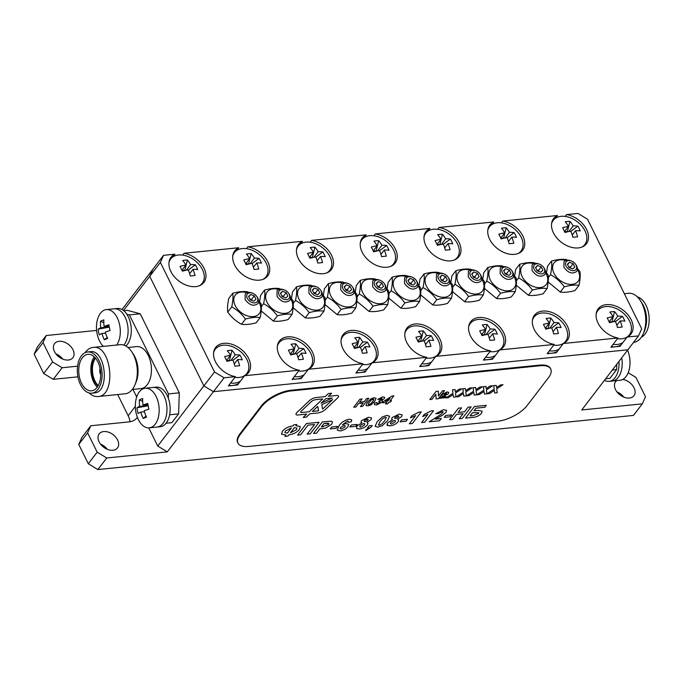 <?xml version="1.0" encoding="UTF-8"?>
<svg xmlns="http://www.w3.org/2000/svg" width="683" height="683" viewBox="0 0 683 683"><rect width="100%" height="100%" fill="white"/><g stroke="black" fill="none" stroke-linecap="round" stroke-linejoin="round"><path stroke-width="1.02" d="M373.908 235.763L375.317 233.928A20.703 14.087 37.5 0 1 393.621 245.948A20.703 14.087 37.5 0 1 395.158 263.092A20.703 14.087 37.5 0 1 370.16 261.683A20.703 14.087 37.5 0 1 362.297 237.906A20.703 14.087 37.5 0 1 366.216 234.85L364.039 237.684M483.402 360.129L490.496 350.866A20.703 14.087 37.5 0 1 472.192 338.845A20.703 14.087 37.5 0 1 470.655 321.702A20.703 14.087 37.5 0 1 495.662 323.11A20.703 14.087 37.5 0 1 503.516 346.887A20.703 14.087 37.5 0 1 499.606 349.944L492.511 359.207L483.402 360.129M437.666 229.317L439.075 227.482A20.703 14.087 37.5 0 1 457.379 239.502A20.703 14.087 37.5 0 1 458.916 256.646A20.703 14.087 37.5 0 1 433.918 255.237A20.703 14.087 37.5 0 1 426.055 231.46A20.703 14.087 37.5 0 1 429.974 228.404L427.797 231.238M547.16 353.683L554.255 344.42A20.703 14.087 37.5 0 1 535.959 332.399A20.703 14.087 37.5 0 1 534.413 315.256A20.703 14.087 37.5 0 1 559.42 316.664A20.703 14.087 37.5 0 1 567.274 340.441A20.703 14.087 37.5 0 1 563.364 343.498L556.269 352.761L547.16 353.683M501.424 222.871L502.842 221.036A20.703 14.087 37.5 0 1 521.138 233.057A20.703 14.087 37.5 0 1 522.674 250.2A20.703 14.087 37.5 0 1 497.676 248.791A20.703 14.087 37.5 0 1 489.822 225.023A20.703 14.087 37.5 0 1 493.732 221.958L491.555 224.792M565.191 216.434L566.6 214.59A20.703 14.087 37.5 0 1 584.896 226.611A20.703 14.087 37.5 0 1 586.441 243.754A20.703 14.087 37.5 0 1 561.435 242.345A20.703 14.087 37.5 0 1 553.58 218.577A20.703 14.087 37.5 0 1 557.49 215.512L555.313 218.347M610.918 347.237L618.013 337.974A20.703 14.087 37.5 0 1 599.717 325.953A20.703 14.087 37.5 0 1 598.18 308.81A20.703 14.087 37.5 0 1 623.178 310.219A20.703 14.087 37.5 0 1 631.032 333.996A20.703 14.087 37.5 0 1 627.122 337.052L620.027 346.315L610.918 347.237M419.644 366.575L426.738 357.311A20.703 14.087 37.5 0 1 408.434 345.291A20.703 14.087 37.5 0 1 406.897 328.147A20.703 14.087 37.5 0 1 431.895 329.556A20.703 14.087 37.5 0 1 439.758 353.333A20.703 14.087 37.5 0 1 435.848 356.389L428.745 365.653L419.644 366.575M310.15 242.209L311.559 240.373A20.703 14.087 37.5 0 1 329.863 252.394A20.703 14.087 37.5 0 1 331.4 269.537A20.703 14.087 37.5 0 1 306.394 268.129A20.703 14.087 37.5 0 1 298.539 244.352A20.703 14.087 37.5 0 1 302.449 241.295L300.281 244.13M355.886 373.012L362.98 363.757A20.703 14.087 37.5 0 1 344.676 351.736A20.703 14.087 37.5 0 1 343.139 334.593A20.703 14.087 37.5 0 1 368.137 336.002A20.703 14.087 37.5 0 1 376 359.779A20.703 14.087 37.5 0 1 372.081 362.835L364.987 372.098L355.886 373.012M292.119 379.458L299.222 370.203A20.703 14.087 37.5 0 1 280.918 358.182A20.703 14.087 37.5 0 1 279.381 341.039A20.703 14.087 37.5 0 1 304.379 342.448A20.703 14.087 37.5 0 1 312.242 366.225A20.703 14.087 37.5 0 1 308.323 369.281L301.229 378.544L292.119 379.458M182.634 255.101L184.043 253.265A20.703 14.087 37.5 0 1 202.339 265.286A20.703 14.087 37.5 0 1 203.884 282.429A20.703 14.087 37.5 0 1 178.878 281.02A20.703 14.087 37.5 0 1 171.023 257.243A20.703 14.087 37.5 0 1 174.933 254.187L172.756 257.021M246.392 248.655L247.801 246.819A20.703 14.087 37.5 0 1 266.105 258.84A20.703 14.087 37.5 0 1 267.642 275.983A20.703 14.087 37.5 0 1 242.636 274.575A20.703 14.087 37.5 0 1 234.781 250.798A20.703 14.087 37.5 0 1 238.691 247.741L236.523 250.576M228.361 385.904L235.456 376.649A20.703 14.087 37.5 0 1 217.16 364.628A20.703 14.087 37.5 0 1 215.623 347.485A20.703 14.087 37.5 0 1 240.621 348.893A20.703 14.087 37.5 0 1 248.475 372.67A20.703 14.087 37.5 0 1 244.565 375.727L237.471 384.99L228.361 385.904M366.216 234.85L311.559 240.373M302.449 241.295L247.801 246.819M238.691 247.741L184.043 253.265M174.933 254.187L163.544 255.331L160.36 262.426L214.513 371.996L224.075 377.801L235.456 376.649M244.565 375.727L299.222 370.203M308.323 369.281L362.98 363.757M372.081 362.835L426.738 357.311M435.848 356.389L490.496 350.866M499.606 349.944L554.255 344.42M563.364 343.498L618.013 337.974M627.122 337.052L638.511 335.908L641.696 328.813L587.542 219.243L577.98 213.438L566.6 214.59M557.49 215.512L502.842 221.036M493.732 221.958L439.075 227.482M429.974 228.404L375.317 233.928M638.511 335.908L627.865 349.79L213.429 391.683L627.865 349.79L581.745 409.971L642.319 403.849L645.503 396.755L635.95 377.417L628.198 372.722M163.544 255.331L152.907 269.222L149.714 276.316L203.867 385.886L213.429 391.683L167.309 451.864L157.747 446.059L148.757 427.874M160.36 262.426L123.495 310.526M214.513 371.996L203.867 385.886L149.714 276.316L152.907 269.222L122.009 309.527M224.075 377.801L213.429 391.683L203.867 385.886L157.747 446.059M149.261 427.84L160.24 426.73A19.901 11.807 -95.8 0 0 169.495 415.443A19.901 11.807 -95.8 0 0 167.113 395.355A19.901 11.807 -95.8 0 0 156.236 387.124L153.052 387.44A19.901 11.807 84.2 0 1 166.806 406.061A19.901 11.807 84.2 0 1 157.056 427.046A19.901 11.807 -95.8 0 0 166.311 415.768A19.901 11.807 -95.8 0 0 163.92 395.67A19.901 11.807 -95.8 0 0 153.052 387.44L145.257 388.234A19.901 11.807 84.2 0 1 159.011 406.846A19.901 11.807 84.2 0 1 149.261 427.84A19.901 11.807 84.2 0 1 137.223 416.852A31.845 31.845 0 0 1 135.661 401.408A19.901 11.807 84.2 0 1 143.285 388.721A19.901 11.807 84.2 0 1 145.257 388.234M125.86 346.016A19.901 11.807 -95.8 0 0 128.25 316.716A19.901 11.807 -95.8 0 0 117.374 308.485L114.189 308.81A19.901 11.807 84.2 0 1 127.012 322.299A19.901 11.807 84.2 0 1 123.836 345.12A19.901 11.807 -95.8 0 0 125.057 317.04A19.901 11.807 -95.8 0 0 114.189 308.81L106.394 309.595A19.901 11.807 84.2 0 1 119.021 322.385A19.901 11.807 84.2 0 1 116.708 345.035M248.501 292.384L247.459 291.786C243.396 291.197 238.495 291.692 232.732 293.272L228.737 298.488C227.576 304.114 227.243 308.656 227.746 312.131C231.477 317.254 236.053 321.3 241.475 324.271C245.573 324.86 250.482 324.365 256.202 322.786L260.197 317.569C261.367 311.952 261.691 307.401 261.188 303.935L258.618 300.725M232.732 293.272C233.236 296.721 232.903 301.263 231.742 306.906C237.138 309.86 241.722 313.907 245.479 319.055C251.233 317.475 256.142 316.98 260.197 317.569M258.609 301.647A15.128 10.296 -142.5 0 1 254.076 316.477A15.128 10.296 -142.5 0 1 235.191 305.549A15.128 10.296 -142.5 0 1 246.956 292.717M241.475 324.271L245.479 319.055M227.746 312.131L231.742 306.906M261.239 310.97L273.354 321.053C277.452 321.642 282.361 321.147 288.081 319.567L292.076 314.342C293.246 308.725 293.57 304.183 293.075 300.708L290.497 297.506M280.38 289.165L279.338 288.559C275.283 287.97 270.374 288.465 264.611 290.053C265.115 293.502 264.791 298.044 263.621 303.687C269.025 306.641 273.601 310.688 277.358 315.836C283.112 314.248 288.021 313.753 292.076 314.342M290.488 298.42A15.128 10.296 -142.5 0 1 285.955 313.258A15.128 10.296 -142.5 0 1 267.07 302.33A15.128 10.296 -142.5 0 1 278.835 289.49M264.611 290.053L260.616 295.269L259.574 301.86M273.354 321.053L277.358 315.836M261.41 306.582L263.621 303.687M293.118 307.751L305.233 317.826C309.331 318.415 314.24 317.919 319.96 316.34L323.964 311.124C325.125 305.506 325.45 300.955 324.954 297.489L322.376 294.279M312.259 285.938L311.217 285.34C307.162 284.751 302.253 285.246 296.49 286.826C296.994 290.275 296.67 294.817 295.5 300.46C300.904 303.414 305.48 307.461 309.237 312.609C314.991 311.03 319.9 310.534 323.964 311.124M322.367 295.201A15.128 10.296 -142.5 0 1 317.834 310.031A15.128 10.296 -142.5 0 1 298.949 299.103A15.128 10.296 -142.5 0 1 310.722 286.271M296.49 286.826L292.495 292.051L291.453 298.642M305.233 317.826L309.237 312.609M293.289 303.354L295.5 300.46M324.997 304.533L337.12 314.607C341.21 315.196 346.119 314.701 351.839 313.121L355.843 307.896C357.004 302.279 357.329 297.737 356.833 294.262L354.255 291.06M344.138 282.719L343.097 282.122C339.041 281.524 334.132 282.019 328.369 283.607C328.873 287.056 328.549 291.598 327.379 297.242C332.783 300.196 337.359 304.242 341.116 309.39C346.87 307.802 351.779 307.307 355.843 307.896M354.246 291.974A15.128 10.296 -142.5 0 1 349.713 306.812A15.128 10.296 -142.5 0 1 330.828 295.884A15.128 10.296 -142.5 0 1 342.601 283.044M328.369 283.607L324.374 288.824L323.332 295.415M337.12 314.607L341.116 309.39M325.168 300.136L327.379 297.242M356.876 301.305L368.999 311.38C373.089 311.969 377.998 311.474 383.718 309.894L387.722 304.678C388.883 299.06 389.216 294.51 388.712 291.043L386.134 287.842M376.017 279.501L374.976 278.895C370.92 278.305 366.011 278.801 360.257 280.38C360.752 283.829 360.428 288.38 359.258 294.023C364.662 296.968 369.238 301.024 372.995 306.163C378.749 304.584 383.658 304.089 387.722 304.678M386.126 288.755A15.128 10.296 -142.5 0 1 381.592 303.585A15.128 10.296 -142.5 0 1 362.707 292.657A15.128 10.296 -142.5 0 1 374.48 279.825M360.257 280.38L356.253 285.605L355.211 292.196M368.999 311.38L372.995 306.163M357.047 296.909L359.258 294.023M388.755 298.087L400.878 308.161C404.968 308.75 409.877 308.255 415.597 306.676L419.601 301.451C420.762 295.833 421.095 291.291 420.591 287.816L418.013 284.615M407.896 276.274L406.855 275.676C402.799 275.078 397.89 275.573 392.136 277.161C392.64 280.611 392.307 285.152 391.146 290.796C396.541 293.75 401.117 297.797 404.874 302.945C410.628 301.357 415.537 300.861 419.601 301.451M418.005 285.528A15.128 10.296 -142.5 0 1 413.471 300.366A15.128 10.296 -142.5 0 1 394.586 289.438A15.128 10.296 -142.5 0 1 406.359 276.606M392.136 277.161L388.132 282.378L387.09 288.969M400.878 308.161L404.874 302.945M388.926 293.69L391.146 290.796M420.634 294.86L432.757 304.942C436.847 305.523 441.756 305.028 447.476 303.448L451.48 298.232C452.641 292.614 452.974 288.064 452.47 284.598L449.892 281.396M439.784 273.055L438.734 272.449C434.678 271.86 429.769 272.355 424.015 273.934C424.519 277.383 424.186 281.934 423.025 287.577C428.42 290.523 432.996 294.578 436.753 299.717C442.516 298.138 447.416 297.643 451.48 298.232M449.884 282.31A15.128 10.296 -142.5 0 1 445.35 297.139A15.128 10.296 -142.5 0 1 426.474 286.22A15.128 10.296 -142.5 0 1 438.238 273.379M424.015 273.934L420.011 279.159L418.978 285.75M432.757 304.942L436.753 299.717M420.805 290.463L423.025 287.577M484.401 288.414L496.515 298.497C500.605 299.077 505.514 298.582 511.243 297.003L515.238 291.786C516.399 286.168 516.732 281.618 516.228 278.152L513.65 274.95M503.542 266.609L502.5 266.003C498.436 265.414 493.527 265.909 487.773 267.497C488.277 270.938 487.944 275.488 486.783 281.131C492.178 284.077 496.754 288.132 500.511 293.272C506.274 291.692 511.183 291.197 515.238 291.786M513.642 275.864A15.128 10.296 -142.5 0 1 509.108 290.693A15.128 10.296 -142.5 0 1 490.232 279.774A15.128 10.296 -142.5 0 1 501.996 266.933M487.773 267.497L483.769 272.713L482.736 279.304M496.515 298.497L500.511 293.272M484.563 284.017L486.783 281.131M516.28 285.195L528.394 295.269C532.484 295.859 537.393 295.363 543.122 293.784L547.117 288.567C548.278 282.941 548.611 278.399 548.107 274.925L545.529 271.723M535.421 263.382L534.379 262.784C530.315 262.187 525.406 262.69 519.652 264.27C520.156 267.719 519.823 272.261 518.662 277.904C524.057 280.858 528.633 284.905 532.39 290.053C538.153 288.465 543.062 287.97 547.117 288.567M545.529 272.637A15.128 10.296 -142.5 0 1 540.996 287.475A15.128 10.296 -142.5 0 1 522.111 276.547A15.128 10.296 -142.5 0 1 533.875 263.715M519.652 264.27L515.648 269.486L514.615 276.086M528.394 295.269L532.39 290.053M516.442 280.798L518.662 277.904M548.159 281.968L560.273 292.051C564.371 292.64 569.272 292.136 575.001 290.557L578.996 285.34C580.157 279.723 580.49 275.181 579.987 271.706L577.417 268.504M567.3 260.163L566.258 259.557C562.194 258.968 557.285 259.463 551.531 261.051C552.035 264.492 551.702 269.042 550.541 274.686C555.936 277.631 560.512 281.686 564.278 286.826C570.032 285.246 574.941 284.751 578.996 285.34M577.408 269.418A15.128 10.296 -142.5 0 1 572.875 284.248A15.128 10.296 -142.5 0 1 553.99 273.328A15.128 10.296 -142.5 0 1 565.755 260.488M551.531 261.051L547.535 266.268L546.494 272.859M560.273 292.051L564.278 286.826M548.321 277.571L550.541 274.686M452.522 291.641L464.636 301.715C468.726 302.304 473.635 301.809 479.364 300.23L483.359 295.013C484.52 289.387 484.853 284.845 484.349 281.37L481.771 278.169M471.663 269.828L470.613 269.23C466.557 268.632 461.648 269.136 455.894 270.716C456.398 274.165 456.065 278.707 454.904 284.35C460.299 287.304 464.875 291.351 468.632 296.499C474.395 294.911 479.304 294.416 483.359 295.013M481.763 279.082A15.128 10.296 -142.5 0 1 477.229 293.921A15.128 10.296 -142.5 0 1 458.353 282.993A15.128 10.296 -142.5 0 1 470.117 270.161M455.894 270.716L451.89 275.932L450.857 282.531M464.636 301.715L468.632 296.499M452.684 287.244L454.904 284.35M230.564 383.035A19.901 13.549 37.5 0 0 240.433 381.123A19.901 13.549 -142.5 0 1 230.564 383.035M228.788 385.349A19.901 13.549 37.5 0 0 238.657 383.436M613.121 344.369A19.901 13.549 37.5 0 0 622.99 342.448A19.901 13.549 -142.5 0 1 613.121 344.369M611.345 346.682A19.901 13.549 37.5 0 0 621.214 344.761M485.596 357.26A19.901 13.549 37.5 0 0 495.474 355.339A19.901 13.549 -142.5 0 1 485.596 357.26M483.829 359.574A19.901 13.549 37.5 0 0 493.698 357.653M549.363 350.814A19.901 13.549 37.5 0 0 559.232 348.893A19.901 13.549 -142.5 0 1 549.363 350.814M547.587 353.128A19.901 13.549 37.5 0 0 557.456 351.207M358.08 370.143A19.901 13.549 37.5 0 0 367.949 368.231A19.901 13.549 -142.5 0 1 358.08 370.143M356.304 372.466A19.901 13.549 37.5 0 0 366.182 370.545M421.838 363.706A19.901 13.549 37.5 0 0 431.707 361.785A19.901 13.549 -142.5 0 1 421.838 363.706M420.071 366.02A19.901 13.549 37.5 0 0 429.94 364.099M294.322 376.589A19.901 13.549 37.5 0 0 304.191 374.677A19.901 13.549 -142.5 0 1 294.322 376.589M292.546 378.911A19.901 13.549 37.5 0 0 302.415 376.99M621.743 357.781A19.901 11.807 84.2 0 1 612.301 381.029A19.901 11.807 -95.8 0 0 614.273 380.542A19.901 11.807 -95.8 0 0 621.743 357.781M618.952 361.427A19.901 11.807 84.2 0 1 609.108 381.353A19.901 11.807 84.2 0 1 604.481 380.311M296.072 414.453A3.978 1.708 153.7 0 0 297.865 414.999L306.71 414.111L303.175 417.45L306.36 417.134L309.903 413.787L317.732 412.993A6.967 2.988 153.7 0 0 325.552 409.33L337.539 397.993A3.978 1.708 153.7 0 0 338.034 397.446A3.978 1.708 153.7 0 0 338.409 396.012A3.978 1.708 153.7 0 0 336.617 395.457L328.403 396.285L331.639 393.229L328.446 393.545L325.21 396.61L316.118 397.532A5.968 2.561 153.7 0 0 309.416 400.673L296.943 412.472A3.978 1.708 153.7 0 0 296.072 414.453A3.978 1.708 153.7 0 0 297.865 415.008L306.71 414.111L303.175 417.458L306.36 417.134L309.903 413.787L317.732 412.993A6.967 2.988 153.7 0 0 325.552 409.33L337.539 397.993A3.978 1.708 153.7 0 0 338.034 397.446A3.978 1.708 153.7 0 0 338.409 396.012M548.458 377.716A23.888 10.262 153.7 0 0 550.746 369.068A23.888 10.262 153.7 0 0 539.971 365.755L291.317 390.898A23.888 10.262 153.7 0 0 261.538 406.718L240.254 434.49A23.888 10.262 153.7 0 0 237.974 443.139A23.888 10.262 153.7 0 0 248.74 446.443L497.403 421.309A23.888 10.262 153.7 0 0 527.174 405.489L548.458 377.716M384.64 397.335L384.375 398.607L381.464 400.469L382.412 400.921L382.045 402.159L376.418 405.062L374.352 404.481L374.651 403.021L376.948 402.611L377.503 403.704L379.979 402.27L379.611 401.194L378.672 401.391L382.121 398.957L381.72 398.198L379.697 399.367L377.733 399.35L382.736 396.857L384.674 397.395L384.375 398.607L381.464 400.469L382.412 400.921L382.045 402.159L376.418 405.062L374.352 404.481L374.651 403.021M377.503 403.704L376.734 403.465L377.503 403.704L376.948 402.611M379.979 402.27L379.611 401.194L380.269 401.408L378.672 401.391M382.121 398.957L381.72 398.198L382.121 398.957L381.72 398.198L379.697 399.367L377.733 399.35M368.803 398.257L362.588 406.359L360.445 406.581L363.151 403.047L358.575 403.508L355.869 407.042L353.726 407.256L359.932 399.162L362.075 398.94L359.608 402.159L364.184 401.698L366.651 398.479L368.803 398.266L362.588 406.359L360.445 406.581L363.151 403.047L358.575 403.508L355.869 407.042L353.726 407.256M429.795 399.572L436.002 391.47L438.29 391.239L438.503 395.952L442.439 390.821L444.582 390.599L438.375 398.701L436.087 398.932L435.874 394.211L431.938 399.35L429.795 399.572L431.938 399.35L435.874 394.211L436.087 398.932L438.375 398.701L444.582 390.599M439.613 398.291L440.492 397.147L445.931 396.601L445.051 397.737L439.613 398.291L445.051 397.737L445.931 396.592M482.42 386.774L476.102 390.932L476.64 394.834L474.13 395.09L473.771 392.46L468.99 395.611L466.48 395.858L473.601 391.18L473.123 387.713L475.633 387.466L475.931 389.651L479.91 387.03L482.42 386.774L476.102 390.932L476.64 394.834L474.13 395.09L473.771 392.46L468.99 395.611L466.48 395.858M503.021 384.691L496.703 388.849L497.241 392.751L494.731 393.007L494.372 390.377L489.591 393.528L487.081 393.775L494.193 389.105L493.724 385.63L496.234 385.383L496.532 387.568L500.511 384.947L503.021 384.691L496.703 388.849L497.241 392.751L494.731 393.007L494.372 390.377L489.591 393.528L487.081 393.775M471.15 406.88L462.28 418.448L459.215 418.764L463.083 413.719L456.543 414.376L452.675 419.422L449.61 419.729L458.481 408.161L461.546 407.853L458.02 412.447L464.56 411.789L468.086 407.188L471.15 406.88L462.28 418.448L459.215 418.764L463.083 413.719L456.543 414.376L452.675 419.422L449.61 419.729M443.574 409.663L446.597 410.406L446.05 412.319L442.285 415.375L435.378 419.114L441.303 418.517L439.596 420.745L429.172 421.795L441.124 414.325L443.13 411.875L442.029 411.601L438.674 413.582L435.78 413.676L443.574 409.663L446.597 410.406L446.05 412.319L442.285 415.384L435.378 419.114L441.303 418.517L439.596 420.745L429.172 421.795M421.283 411.917L412.421 423.494L409.356 423.801L415.665 415.563L410.355 417.817L412.062 415.588L418.824 412.165L421.283 411.917L412.421 423.494L409.348 423.801L415.665 415.563L410.355 417.817M399.111 414.163L402.167 414.846L401.672 416.604L397.54 419.191L398.641 419.9L398.104 421.752C396.106 424.066 393.485 425.441 390.215 425.876L387.252 425.407L387.611 422.905L392.563 419.695L391.624 419.106L392.068 417.578L399.111 414.163L402.167 414.846L401.672 416.604L397.549 419.191L398.641 419.9L398.104 421.752C396.106 424.066 393.485 425.441 390.215 425.876L386.962 425.057L387.611 422.905L392.563 419.695L391.624 419.106L392.068 417.578M367.463 428.036L369.161 425.808L372.226 425.5L370.989 427.123L365.772 430.674L365.892 429.838L368.888 427.891L367.463 428.036L368.888 427.891L365.892 429.838M357.226 424.416L355.749 426.346L349.816 426.943L351.301 425.014L357.226 424.416L355.749 426.346L349.816 426.943M337.607 426.397L336.13 428.326L330.205 428.933L331.682 427.003L337.607 426.405L336.13 428.326L330.205 428.933M297.566 435.105L306.436 423.528L319.106 422.248L310.236 433.825L307.171 434.132L314.564 424.484L308.024 425.15L300.631 434.789L297.566 435.105L300.631 434.789L308.024 425.15L314.564 424.484L307.171 434.132L310.236 433.825L319.106 422.248M296.832 424.502L295.927 425.688L300.289 426.568L299.402 429.513C296.729 432.561 293.263 434.303 288.986 434.738L287.961 436.07L284.896 436.386L285.921 435.045L281.558 434.175L282.446 431.221C285.101 428.181 288.576 426.44 292.862 425.996L293.767 424.809L296.832 424.502L295.927 425.688L300.289 426.568L299.402 429.513C296.729 432.561 293.263 434.294 288.986 434.738L287.961 436.07L284.896 436.386L285.921 435.045L281.558 434.175L282.446 431.221M331.118 421.198L332.442 421.932L331.682 424.288L325.441 428.164L319.875 428.881L316.571 433.184L313.506 433.492L322.376 421.915L331.127 421.198L332.442 421.94L331.682 424.288L325.441 428.164L319.875 428.881L316.571 433.184L313.506 433.492M349.269 419.2L351.702 419.866L351.327 421.778L348.074 422.333L348.321 421.42L347.399 421.172L342.422 424.758L346.042 423.494L348.671 424.322L347.963 426.662C346.016 429.009 343.387 430.435 340.057 430.947L337.248 430.077L339.075 425.714C341.227 422.427 344.625 420.258 349.269 419.2L351.702 419.866L351.327 421.778L348.074 422.333L348.321 421.42L347.399 421.172L342.422 424.758L346.042 423.494L348.671 424.322L347.963 426.662C346.016 429.009 343.387 430.435 340.057 430.947L337.248 430.077L339.075 425.714M356.953 426.004L361.913 422.794L360.974 422.205L361.409 420.677L368.461 417.262L371.518 417.945L371.014 419.704L366.891 422.29L367.992 422.999L367.445 424.852C365.456 427.165 362.827 428.54 359.565 428.975L356.603 428.506L356.953 426.004M382.318 416.946L386.851 415.401L389.592 416.22L387.568 420.737L382.403 425.577L377.87 427.123L375.121 426.312L377.161 421.77L382.318 416.946M386.851 415.401L389.592 416.22L387.568 420.737L382.403 425.577L377.87 427.123L375.121 426.312L377.161 421.77M407.495 419.336L406.018 421.266L400.093 421.863L401.57 419.934L407.495 419.336L406.018 421.266L400.093 421.863M433.551 410.679L424.681 422.256L421.616 422.564L427.925 414.325L422.623 416.579L424.322 414.35L431.093 410.927L433.551 410.679L424.681 422.256L421.616 422.564L427.925 414.325L422.623 416.579M451.634 414.871L450.157 416.801L444.232 417.398L445.709 415.477L451.634 414.871L450.157 416.801L444.232 417.398M465.55 418.124L474.42 406.547L486.27 405.352L484.793 407.281L476.008 408.169L473.959 410.842L478.313 410.398L482.104 411.123L481.498 413.3C479.244 415.768 476.427 417.125 473.054 417.364L465.55 418.124L473.054 417.364C476.427 417.125 479.244 415.768 481.498 413.3L482.104 411.123L478.313 410.398L473.959 410.842L476.008 408.169L484.793 407.281L486.27 405.352M492.716 385.733L486.407 389.891L486.936 393.792L484.435 394.048L484.076 391.419L479.295 394.569L476.785 394.817L483.897 390.138L483.419 386.672L485.929 386.424L486.228 388.61L490.215 385.989L492.716 385.733L486.407 389.891L486.945 393.792L484.435 394.048L484.076 391.419L479.295 394.569L476.785 394.817M472.124 387.816L465.806 391.974L466.344 395.875L463.834 396.131L463.475 393.502L458.694 396.644L456.184 396.9L463.296 392.221L462.826 388.755L465.328 388.507L465.627 390.693L469.614 388.072L472.124 387.816L465.806 391.974L466.344 395.875L463.834 396.131L463.475 393.502L458.694 396.652L456.184 396.9M447.015 391.888L448.722 392.375L448.296 393.843L443.66 396.345L441.901 395.892L442.319 394.415L447.015 391.888L448.722 392.384L448.304 393.843L443.66 396.345L441.901 395.892L442.319 394.415M461.819 388.858L455.51 393.015L456.039 396.917L453.538 397.173L453.17 394.543L448.39 397.685L445.888 397.941L453 393.263L452.522 389.797L455.032 389.549L455.33 391.735L459.317 389.114L461.819 388.858L455.51 393.015L456.039 396.917L453.538 397.173L453.17 394.543L448.39 397.685L445.888 397.941M370.989 398.804L374.164 397.719L376.077 398.291L374.668 401.459L371.048 404.848L367.872 405.924L365.951 405.361L367.386 402.176L370.989 398.804M374.164 397.719L376.077 398.291L374.668 401.459L371.048 404.848L367.872 405.924L365.951 405.361L367.386 402.176M393.895 395.824L390.078 400.801L391.504 400.665L390.471 402.014L389.045 402.159L387.765 403.815L385.622 404.037L386.894 402.372L382.463 402.825L383.496 401.476L392.033 396.012L393.895 395.824L390.078 400.81L391.504 400.665L390.471 402.014L389.045 402.159L387.765 403.815L385.622 404.037L386.894 402.372L382.463 402.825M550.746 369.068L550.43 368.419A23.888 10.262 153.7 0 0 539.655 365.115L290.992 390.249A23.888 10.262 153.7 0 0 261.222 406.069L239.938 433.85A23.888 10.262 153.7 0 0 237.65 442.499L237.974 443.139M291.376 427.925L285.451 430.982L284.871 432.638L287.398 433.116L291.376 427.925L285.46 430.982L284.871 432.638L287.398 433.116L291.376 427.925M296.396 429.744L296.968 428.096L294.441 427.618L290.463 432.809L296.396 429.744L296.968 428.096L294.441 427.618L290.463 432.809L296.396 429.744M328.591 424.638L328.899 423.622L327.942 423.212L323.964 423.537L321.351 426.952L328.591 424.638L328.899 423.622L323.964 423.537L321.351 426.952L323.187 426.764M344.813 427.088L345.291 425.816L344.053 425.475L340.646 427.353L340.211 428.608L341.474 429.018L344.813 427.088L345.291 425.816L344.053 425.475L340.646 427.353L340.219 428.608L341.474 429.018M368.461 417.262L371.518 417.945L371.014 419.704L366.891 422.29L367.992 422.999L367.445 424.852C365.456 427.165 362.827 428.54 359.565 428.975L356.603 428.506L356.953 425.996L361.913 422.794L360.974 422.205L361.409 420.677M364.457 425.074L364.85 423.844L363.68 423.494L360.18 425.475L359.702 426.832L360.88 427.199L364.457 425.074L364.85 423.853L363.68 423.494L360.18 425.483L359.702 426.832L360.88 427.199M367.821 420.182L368.103 419.302L367.113 419.038L364.346 420.54L364.039 421.454L365.038 421.71L367.821 420.182L368.103 419.311L367.113 419.038L364.346 420.54L364.039 421.454L365.038 421.71M372.226 425.5L370.989 427.123L365.772 430.674M384.503 421.052L386.347 417.595L385.374 417.33L382.702 418.645L380.209 421.479L378.365 424.937L379.347 425.193L382.019 423.878L384.503 421.052L386.347 417.595L385.374 417.33L382.702 418.645L380.209 421.479L378.365 424.937L379.347 425.193M395.107 421.974L395.508 420.754L394.33 420.395L390.838 422.384L390.36 423.733L391.53 424.1L395.107 421.974L395.508 420.754L394.33 420.395L390.838 422.384L390.36 423.733L391.53 424.1M398.479 417.082L398.761 416.212L397.771 415.938L394.996 417.441L394.689 418.355L395.696 418.611L398.479 417.082L398.761 416.212L397.771 415.938L394.996 417.441L394.689 418.355L395.696 418.611M442.755 412.925L443.13 411.875L442.029 411.601L438.674 413.582L435.78 413.676M461.546 407.853L458.02 412.447L464.56 411.789M478.433 413.608L478.732 412.703L472.482 412.763L470.092 415.879L473.413 415.546L478.433 413.608L478.732 412.703L472.482 412.771L470.092 415.879L473.413 415.546M496.225 385.383L496.532 387.568L500.511 384.947M485.929 386.424L486.228 388.61L490.215 385.989M475.633 387.466L475.931 389.651L479.91 387.03M465.328 388.507L465.627 390.693L469.614 388.072M446.4 393.912L446.298 392.921L444.206 394.364L444.385 395.312L446.4 393.912L446.298 392.921L444.206 394.364L444.385 395.32L443.865 395.184L444.385 395.32M446.776 393.049L446.298 392.921L446.776 393.049M438.29 391.239L438.503 395.952L442.439 390.821M455.032 389.541L455.33 391.735L459.317 389.114M362.075 398.94L359.608 402.159L364.184 401.698M372.517 401.672C373.849 400.332 374.053 399.47 373.131 399.068L373.814 399.256L371.253 399.99L369.512 401.98C368.188 403.311 367.983 404.182 368.914 404.575L370.784 403.653L372.517 401.672C373.849 400.332 374.053 399.47 373.131 399.068L371.253 399.99L369.512 401.98C368.188 403.311 367.983 404.182 368.914 404.575L368.222 404.396L368.914 404.575M385.374 401.28L387.927 401.023L390.002 398.326L385.374 401.28L387.927 401.023L390.002 398.326L385.374 401.28M336.617 395.457L328.395 396.285L331.639 393.22M322.649 409.083L332.706 399.572L321.736 404.737L322.649 409.083L332.706 399.572L321.736 404.737L322.649 409.091M309.194 411.764L322.752 398.94L315.674 399.649A3.978 1.708 153.7 0 0 311.2 401.749L301.143 411.26A1.989 0.854 153.7 0 0 300.708 412.25A1.989 0.854 153.7 0 0 301.604 412.523L309.194 411.764L322.743 398.94L315.674 399.649A3.978 1.708 153.7 0 0 311.2 401.749L301.143 411.26A1.989 0.854 153.7 0 0 300.708 412.25A1.989 0.854 153.7 0 0 301.604 412.532M312.379 411.439L318.62 410.807L317.697 406.411L312.379 411.439L318.62 410.807L317.697 406.411L312.387 411.439M325.936 398.616L321.078 403.218L332.186 397.984L325.936 398.616L321.078 403.218L332.186 397.984L325.936 398.616M609.108 381.353L620.096 380.243A19.901 11.807 -95.8 0 0 622.068 379.748A19.901 11.807 -95.8 0 0 629.692 367.07A19.901 11.807 -95.8 0 0 628.129 351.617A19.901 11.807 -95.8 0 0 627.566 350.183M641.422 337.12A20.703 12.285 -95.8 0 0 645.998 305.233A20.703 12.285 -95.8 0 0 637.359 296.883M633.525 342.405C637.751 341.85 641.064 338.828 643.454 333.355L644.641 330.529C647.604 322.35 647.211 314.001 643.446 305.489L640.099 300.17C636.658 295.278 632.808 292.99 628.548 293.289L624.356 293.716M643.454 333.355C646.989 323.597 646.519 313.651 642.029 303.5L640.099 300.17M277.341 346.324A19.901 13.549 -142.5 0 1 279.023 342.806A19.901 13.549 -142.5 0 1 303.064 344.164A19.901 13.549 -142.5 0 1 310.62 367.019A19.901 13.549 -142.5 0 1 298.659 370.937M295.756 343.822A31.708 18.817 84.2 0 1 298.992 348.39A31.708 13.617 -26.3 0 1 303.687 348.629A31.461 26.261 109.9 0 1 306.044 353.401A31.708 13.617 153.7 0 0 301.357 353.154A31.708 18.817 84.2 0 1 303.397 359.275A31.461 2.536 170.8 0 0 298.684 359.753A31.708 18.817 -95.8 0 0 296.635 353.632A31.708 13.617 153.7 0 0 290.753 354.947A31.461 7.154 -109.9 0 0 288.397 350.174A31.708 13.617 -26.3 0 1 294.279 348.868A31.708 18.817 -95.8 0 0 291.043 344.292A31.461 21.651 -50.1 0 1 295.756 343.822L293.212 353.999L290.437 354.281M404.865 333.441A19.901 13.549 -142.5 0 1 406.547 329.915A19.901 13.549 -142.5 0 1 430.589 331.272A19.901 13.549 -142.5 0 1 438.145 354.127A19.901 13.549 -142.5 0 1 426.175 358.046M423.281 330.931A31.708 18.817 84.2 0 1 426.516 335.498A31.708 13.617 -26.3 0 1 431.204 335.737A31.461 26.261 109.9 0 1 433.568 340.51A31.708 13.617 153.7 0 0 428.873 340.271A31.708 18.817 84.2 0 1 430.922 346.383A31.461 2.536 170.8 0 0 426.201 346.862A31.708 18.817 -95.8 0 0 424.152 340.74A31.708 13.617 153.7 0 0 418.269 342.055A31.461 7.154 -109.9 0 0 415.913 337.282A31.708 13.617 -26.3 0 1 421.795 335.976A31.708 18.817 -95.8 0 0 418.559 331.409A31.461 21.651 -50.1 0 1 423.281 330.931L420.737 341.107L417.962 341.389M341.099 339.878A19.901 13.549 -142.5 0 1 342.789 336.36A19.901 13.549 -142.5 0 1 366.822 337.718A19.901 13.549 -142.5 0 1 374.378 360.573A19.901 13.549 -142.5 0 1 362.417 364.491M359.514 337.376A31.708 18.817 84.2 0 1 362.758 341.944A31.708 13.617 -26.3 0 1 367.445 342.183A31.461 26.261 109.9 0 1 369.802 346.955A31.708 13.617 153.7 0 0 365.115 346.708A31.708 18.817 84.2 0 1 367.155 352.829A31.461 2.536 170.8 0 0 362.442 353.307A31.708 18.817 -95.8 0 0 360.393 347.186A31.708 13.617 153.7 0 0 354.511 348.501A31.461 7.154 -109.9 0 0 352.155 343.728A31.708 13.617 -26.3 0 1 358.037 342.422A31.708 18.817 -95.8 0 0 354.801 337.846A31.461 21.651 -50.1 0 1 359.514 337.376L356.978 347.553L354.204 347.835M532.381 320.549A19.901 13.549 -142.5 0 1 534.063 317.023A19.901 13.549 -142.5 0 1 558.105 318.38A19.901 13.549 -142.5 0 1 565.661 341.244A19.901 13.549 -142.5 0 1 553.7 345.154M550.797 318.039A31.708 18.817 84.2 0 1 554.033 322.607A31.708 13.617 -26.3 0 1 558.728 322.846A31.461 26.261 109.9 0 1 561.085 327.618A31.708 13.617 153.7 0 0 556.389 327.379A31.708 18.817 84.2 0 1 558.438 333.5A31.461 2.536 170.8 0 0 553.717 333.97A31.708 18.817 -95.8 0 0 551.676 327.857A31.708 13.617 153.7 0 0 545.794 329.163A31.461 7.154 -109.9 0 0 543.429 324.391A31.708 13.617 -26.3 0 1 549.311 323.085A31.708 18.817 -95.8 0 0 546.076 318.517A31.461 21.651 -50.1 0 1 550.797 318.039L548.253 328.216L545.478 328.497M468.623 326.995A19.901 13.549 -142.5 0 1 470.305 323.469A19.901 13.549 -142.5 0 1 494.347 324.826A19.901 13.549 -142.5 0 1 501.903 347.69A19.901 13.549 -142.5 0 1 489.933 351.6M487.039 324.485A31.708 18.817 84.2 0 1 490.274 329.052A31.708 13.617 -26.3 0 1 494.97 329.291A31.461 26.261 109.9 0 1 497.326 334.064A31.708 13.617 153.7 0 0 492.631 333.825A31.708 18.817 84.2 0 1 494.68 339.946A31.461 2.536 170.8 0 0 489.959 340.416A31.708 18.817 -95.8 0 0 487.91 334.294A31.708 13.617 153.7 0 0 482.027 335.609A31.461 7.154 -109.9 0 0 479.671 330.837A31.708 13.617 -26.3 0 1 485.553 329.53A31.708 18.817 -95.8 0 0 482.318 324.963A31.461 21.651 -50.1 0 1 487.039 324.485L484.495 334.661L481.72 334.943M596.139 314.103A19.901 13.549 -142.5 0 1 597.821 310.577A19.901 13.549 -142.5 0 1 621.863 311.935A19.901 13.549 -142.5 0 1 629.419 334.798A19.901 13.549 -142.5 0 1 617.458 338.708M614.555 311.593A31.708 18.817 84.2 0 1 617.791 316.161A31.708 13.617 -26.3 0 1 622.486 316.4A31.461 26.261 109.9 0 1 624.843 321.172A31.708 13.617 153.7 0 0 620.147 320.933A31.708 18.817 84.2 0 1 622.196 327.055A31.461 2.536 170.8 0 0 617.475 327.533A31.708 18.817 -95.8 0 0 615.434 321.411A31.708 13.617 153.7 0 0 609.552 322.718A31.461 7.154 -109.9 0 0 607.196 317.945A31.708 13.617 -26.3 0 1 613.078 316.639A31.708 18.817 -95.8 0 0 609.842 312.071A31.461 21.651 -50.1 0 1 614.555 311.593L612.011 321.77L609.236 322.052M551.54 223.862A19.901 13.549 -142.5 0 1 553.221 220.344A19.901 13.549 -142.5 0 1 577.263 221.693A19.901 13.549 -142.5 0 1 584.819 244.557A19.901 13.549 -142.5 0 1 581.856 247.101M569.955 221.352A31.708 18.817 84.2 0 1 573.191 225.928A31.708 13.617 -26.3 0 1 577.886 226.167A31.461 26.261 109.9 0 1 580.243 230.939A31.708 13.617 153.7 0 0 575.556 230.692A31.708 18.817 84.2 0 1 577.596 236.813A31.461 2.536 170.8 0 0 572.883 237.291A31.708 18.817 -95.8 0 0 570.834 231.17A31.708 13.617 153.7 0 0 564.952 232.485A31.461 7.154 -109.9 0 0 562.596 227.712A31.708 13.617 -26.3 0 1 568.478 226.397A31.708 18.817 -95.8 0 0 565.242 221.83A31.461 21.651 -50.1 0 1 569.955 221.352L567.411 231.537L564.645 231.819M487.782 230.308A19.901 13.549 -142.5 0 1 489.463 226.79A19.901 13.549 -142.5 0 1 513.505 228.139A19.901 13.549 -142.5 0 1 521.061 251.002A19.901 13.549 -142.5 0 1 518.098 253.547M506.197 227.798A31.708 18.817 84.2 0 1 509.433 232.365A31.708 13.617 -26.3 0 1 514.128 232.613A31.461 26.261 109.9 0 1 516.485 237.377A31.708 13.617 153.7 0 0 511.789 237.138A31.708 18.817 84.2 0 1 513.838 243.259A31.461 2.536 170.8 0 0 509.125 243.737A31.708 18.817 -95.8 0 0 507.076 237.616A31.708 13.617 153.7 0 0 501.194 238.93A31.461 7.154 -109.9 0 0 498.838 234.158A31.708 13.617 -26.3 0 1 504.72 232.843A31.708 18.817 -95.8 0 0 501.484 228.276A31.461 21.651 -50.1 0 1 506.197 227.798L503.653 237.983L500.878 238.265M424.023 236.753A19.901 13.549 -142.5 0 1 425.705 233.236A19.901 13.549 -142.5 0 1 449.747 234.585A19.901 13.549 -142.5 0 1 457.303 257.448A19.901 13.549 -142.5 0 1 454.34 259.992M442.439 234.243A31.708 18.817 84.2 0 1 445.675 238.811A31.708 13.617 -26.3 0 1 450.37 239.059A31.461 26.261 109.9 0 1 452.727 243.822A31.708 13.617 153.7 0 0 448.031 243.583A31.708 18.817 84.2 0 1 450.08 249.705A31.461 2.536 170.8 0 0 445.359 250.183A31.708 18.817 -95.8 0 0 443.318 244.062A31.708 13.617 153.7 0 0 437.436 245.368A31.461 7.154 -109.9 0 0 435.08 240.604A31.708 13.617 -26.3 0 1 440.962 239.289A31.708 18.817 -95.8 0 0 437.718 234.721A31.461 21.651 -50.1 0 1 442.439 234.243L439.895 244.429L437.12 244.702M360.265 243.199A19.901 13.549 -142.5 0 1 361.947 239.682A19.901 13.549 -142.5 0 1 385.989 241.031A19.901 13.549 -142.5 0 1 393.545 263.894A19.901 13.549 -142.5 0 1 390.582 266.438M378.681 240.689A31.708 18.817 84.2 0 1 381.917 245.257A31.708 13.617 -26.3 0 1 386.612 245.504A31.461 26.261 109.9 0 1 388.969 250.268A31.708 13.617 153.7 0 0 384.273 250.029A31.708 18.817 84.2 0 1 386.322 256.151A31.461 2.536 170.8 0 0 381.601 256.629A31.708 18.817 -95.8 0 0 379.552 250.507A31.708 13.617 153.7 0 0 373.669 251.814A31.461 7.154 -109.9 0 0 371.313 247.05A31.708 13.617 -26.3 0 1 377.195 245.735A31.708 18.817 -95.8 0 0 373.96 241.167A31.461 21.651 -50.1 0 1 378.681 240.689L376.137 250.874L373.362 251.148M296.507 249.645A19.901 13.549 -142.5 0 1 298.189 246.128A19.901 13.549 -142.5 0 1 322.231 247.477A19.901 13.549 -142.5 0 1 329.787 270.34A19.901 13.549 -142.5 0 1 326.815 272.876M314.923 247.135A31.708 18.817 84.2 0 1 318.158 251.703A31.708 13.617 -26.3 0 1 322.846 251.95A31.461 26.261 109.9 0 1 325.21 256.714A31.708 13.617 153.7 0 0 320.515 256.475A31.708 18.817 84.2 0 1 322.564 262.596A31.461 2.536 170.8 0 0 317.843 263.075A31.708 18.817 -95.8 0 0 315.794 256.953A31.708 13.617 153.7 0 0 309.911 258.259A31.461 7.154 -109.9 0 0 307.555 253.495A31.708 13.617 -26.3 0 1 313.437 252.181A31.708 18.817 -95.8 0 0 310.202 247.613A31.461 21.651 -50.1 0 1 314.923 247.135L312.379 257.312L309.604 257.593M232.749 256.091A19.901 13.549 -142.5 0 1 234.431 252.565A19.901 13.549 -142.5 0 1 258.464 253.922A19.901 13.549 -142.5 0 1 266.02 276.786A19.901 13.549 -142.5 0 1 263.057 279.321M251.165 253.581A31.708 18.817 84.2 0 1 254.4 258.148A31.708 13.617 -26.3 0 1 259.088 258.396A31.461 26.261 109.9 0 1 261.444 263.16A31.708 13.617 153.7 0 0 256.757 262.921A31.708 18.817 84.2 0 1 258.806 269.042A31.461 2.536 170.8 0 0 254.085 269.52A31.708 18.817 -95.8 0 0 252.036 263.399A31.708 13.617 153.7 0 0 246.153 264.705A31.461 7.154 -109.9 0 0 243.797 259.941A31.708 13.617 -26.3 0 1 249.679 258.626A31.708 18.817 -95.8 0 0 246.443 254.059A31.461 21.651 -50.1 0 1 251.165 253.581L248.621 263.758L245.846 264.039M168.983 262.537A19.901 13.549 -142.5 0 1 170.665 259.011A19.901 13.549 -142.5 0 1 194.706 260.368A19.901 13.549 -142.5 0 1 202.262 283.232A19.901 13.549 -142.5 0 1 199.299 285.767M187.398 260.027A31.708 18.817 84.2 0 1 190.634 264.594A31.708 13.617 -26.3 0 1 195.329 264.833A31.461 26.261 109.9 0 1 197.686 269.606A31.708 13.617 153.7 0 0 192.999 269.367A31.708 18.817 84.2 0 1 195.039 275.488A31.461 2.536 170.8 0 0 190.326 275.966A31.708 18.817 -95.8 0 0 188.277 269.845A31.708 13.617 153.7 0 0 182.395 271.151A31.461 7.154 -109.9 0 0 180.039 266.387A31.708 13.617 -26.3 0 1 185.921 265.072A31.708 18.817 -95.8 0 0 182.685 260.505A31.461 21.651 -50.1 0 1 187.398 260.027L184.854 270.203L182.088 270.485M213.583 352.769A19.901 13.549 -142.5 0 1 215.265 349.252A19.901 13.549 -142.5 0 1 239.306 350.601A19.901 13.549 -142.5 0 1 246.862 373.464A19.901 13.549 -142.5 0 1 234.901 377.383M231.998 350.259A31.708 18.817 84.2 0 1 235.234 354.836A31.708 13.617 -26.3 0 1 239.929 355.075A31.461 26.261 109.9 0 1 242.286 359.847A31.708 13.617 153.7 0 0 237.59 359.599A31.708 18.817 84.2 0 1 239.639 365.721A31.461 2.536 170.8 0 0 234.918 366.199A31.708 18.817 -95.8 0 0 232.877 360.078A31.708 13.617 153.7 0 0 226.995 361.392A31.461 7.154 -109.9 0 0 224.639 356.62A31.708 13.617 -26.3 0 1 230.521 355.314A31.708 18.817 -95.8 0 0 227.285 350.738A31.461 21.651 -50.1 0 1 231.998 350.259L229.454 360.445L226.679 360.726M475.12 277.896L474.779 276.837L472.969 276.402M470.433 275.795A6.241 4.243 -142.5 0 1 470.835 271.108A6.241 4.243 -142.5 0 1 476 270.75A6.241 4.243 -142.5 0 1 479.662 273.559A6.241 4.243 -142.5 0 1 478.527 280.235A6.241 4.243 -142.5 0 1 470.433 275.795M479.662 273.559L480.064 274.079C481.993 276.794 482.3 279.151 480.986 281.131C476.708 284.051 472.474 282.651 468.29 276.931L468.342 271.45C469.921 269.657 472.269 269.35 475.394 270.502L476 270.75M570.757 268.231L570.416 267.173L568.606 266.729M566.079 266.122A6.241 4.243 -142.5 0 1 566.48 261.435A6.241 4.243 -142.5 0 1 571.645 261.085A6.241 4.243 -142.5 0 1 575.299 263.886A6.241 4.243 -142.5 0 1 574.164 270.57A6.241 4.243 -142.5 0 1 566.079 266.122M575.299 263.886L575.701 264.415C577.63 267.13 577.938 269.478 576.623 271.467C572.345 274.387 568.111 272.987 563.927 267.266L563.987 261.777C565.558 259.992 567.906 259.677 571.031 260.838L571.645 261.085M538.878 271.45L538.537 270.391L536.727 269.956M534.191 269.35A6.241 4.243 -142.5 0 1 534.601 264.663A6.241 4.243 -142.5 0 1 539.758 264.312A6.241 4.243 -142.5 0 1 543.42 267.113A6.241 4.243 -142.5 0 1 542.285 273.789A6.241 4.243 -142.5 0 1 534.191 269.35M543.42 267.113L543.822 267.634C545.751 270.348 546.058 272.705 544.744 274.686C540.466 277.605 536.232 276.205 532.048 270.485L532.1 265.004C533.679 263.22 536.027 262.904 539.152 264.056L539.758 264.312M506.999 274.677L506.658 273.618L504.848 273.174M502.312 272.568A6.241 4.243 -142.5 0 1 502.714 267.881A6.241 4.243 -142.5 0 1 507.879 267.531A6.241 4.243 -142.5 0 1 511.541 270.331A6.241 4.243 -142.5 0 1 510.406 277.016A6.241 4.243 -142.5 0 1 502.312 272.568M511.541 270.331L511.943 270.861C513.872 273.576 514.179 275.923 512.865 277.913C508.587 280.833 504.353 279.432 500.169 273.712L500.221 268.223C501.8 266.438 504.148 266.122 507.273 267.284L507.879 267.531M443.241 281.123L442.9 280.064L441.09 279.62M438.554 279.014A6.241 4.243 -142.5 0 1 438.956 274.327A6.241 4.243 -142.5 0 1 444.121 273.977A6.241 4.243 -142.5 0 1 447.783 276.777A6.241 4.243 -142.5 0 1 446.648 283.462A6.241 4.243 -142.5 0 1 438.554 279.014M447.783 276.777L448.185 277.307C450.114 280.021 450.413 282.369 449.098 284.359C444.829 287.278 440.595 285.878 436.411 280.158L436.463 274.668C438.042 272.884 440.39 272.568 443.515 273.729L444.121 273.977M411.354 284.341L411.021 283.283L409.211 282.847M406.675 282.241A6.241 4.243 -142.5 0 1 407.077 277.554A6.241 4.243 -142.5 0 1 412.242 277.196A6.241 4.243 -142.5 0 1 415.904 280.004A6.241 4.243 -142.5 0 1 414.769 286.681A6.241 4.243 -142.5 0 1 406.675 282.241M415.904 280.004L416.306 280.525C418.227 283.24 418.534 285.596 417.219 287.577C412.95 290.497 408.716 289.097 404.524 283.377L404.584 277.896C406.163 276.103 408.511 275.795 411.636 276.948L412.242 277.196M379.475 287.569L379.142 286.51L377.332 286.066M374.796 285.46A6.241 4.243 -142.5 0 1 375.198 280.773A6.241 4.243 -142.5 0 1 380.363 280.423A6.241 4.243 -142.5 0 1 384.025 283.223A6.241 4.243 -142.5 0 1 382.89 289.908A6.241 4.243 -142.5 0 1 374.796 285.46M384.025 283.223L384.418 283.752C386.347 286.467 386.655 288.815 385.34 290.804C381.063 293.724 376.837 292.324 372.645 286.604L372.705 281.114C374.284 279.33 376.632 279.014 379.757 280.175L380.363 280.423M347.596 290.787L347.254 289.729L345.453 289.293M342.917 288.687A6.241 4.243 -142.5 0 1 343.318 283.991A6.241 4.243 -142.5 0 1 348.484 283.641A6.241 4.243 -142.5 0 1 352.138 286.45A6.241 4.243 -142.5 0 1 351.011 293.127A6.241 4.243 -142.5 0 1 342.917 288.687M352.138 286.45L352.539 286.971C354.468 289.686 354.776 292.034 353.461 294.023C349.184 296.943 344.958 295.543 340.766 289.823L340.826 284.341C342.396 282.549 344.753 282.241 347.869 283.394L348.484 283.641M315.717 294.014L315.375 292.956L313.565 292.512M311.038 291.906A6.241 4.243 -142.5 0 1 311.439 287.219A6.241 4.243 -142.5 0 1 316.605 286.869A6.241 4.243 -142.5 0 1 320.259 289.669A6.241 4.243 -142.5 0 1 319.123 296.354A6.241 4.243 -142.5 0 1 311.038 291.906M320.259 289.669L320.66 290.198C322.589 292.913 322.897 295.261 321.582 297.25C317.305 300.17 313.079 298.77 308.887 293.05L308.947 287.56C310.517 285.776 312.874 285.46 315.99 286.612L316.605 286.869M283.838 297.233L283.496 296.174L281.686 295.739M279.159 295.124A6.241 4.243 -142.5 0 1 279.56 290.437A6.241 4.243 -142.5 0 1 284.726 290.087A6.241 4.243 -142.5 0 1 288.38 292.896A6.241 4.243 -142.5 0 1 287.244 299.572A6.241 4.243 -142.5 0 1 279.159 295.124M288.38 292.896L288.781 293.417C290.71 296.132 291.018 298.48 289.703 300.469C285.426 303.389 281.2 301.988 277.008 296.268L277.067 290.779C278.638 288.994 280.995 288.678 284.111 289.84L284.726 290.087M251.959 300.46L251.617 299.402L249.807 298.958M247.28 298.351A6.241 4.243 -142.5 0 1 247.681 293.664A6.241 4.243 -142.5 0 1 252.847 293.314A6.241 4.243 -142.5 0 1 256.501 296.115A6.241 4.243 -142.5 0 1 255.365 302.791A6.241 4.243 -142.5 0 1 247.28 298.351M256.501 296.115L256.902 296.644C258.831 299.359 259.139 301.707 257.824 303.687C253.547 306.616 249.312 305.216 245.129 299.495L245.188 294.006C246.759 292.222 249.107 291.906 252.232 293.058L252.847 293.314M103.381 346.383A19.901 11.807 84.2 0 1 98.361 338.222A31.845 31.845 0 0 1 96.798 322.769A19.901 11.807 84.2 0 1 104.422 310.091A19.901 11.807 84.2 0 1 106.394 309.595M110.065 330.512A31.708 4.346 168.4 0 0 105.267 332.126A31.708 25.151 68 0 0 107.658 338.426A31.461 4.474 147.2 0 1 104.328 339.767A31.708 25.151 -112 0 1 101.946 333.475A31.708 4.346 168.4 0 0 99.283 334.875A31.461 30.658 -138.6 0 1 98.113 329.155A31.708 4.346 -11.6 0 1 100.768 327.755A31.708 25.151 -112 0 1 100.521 321.241A31.461 12.192 11.2 0 1 103.842 319.9A31.708 25.151 68 0 0 104.098 326.414A31.708 4.346 -11.6 0 1 108.896 324.801A31.461 14.001 74.4 0 0 110.065 330.512M148.928 409.151A31.708 4.346 168.4 0 0 144.139 410.765A31.708 25.151 68 0 0 146.521 417.065A31.461 4.474 147.2 0 1 143.199 418.406A31.708 25.151 -112 0 1 140.809 412.105A31.708 4.346 168.4 0 0 138.145 413.505A31.461 30.658 -138.6 0 1 136.976 407.794A31.708 4.346 -11.6 0 1 139.631 406.394A31.708 25.151 -112 0 1 139.383 399.879A31.461 12.192 11.2 0 1 142.713 398.531A31.708 25.151 68 0 0 142.96 405.045A31.708 4.346 -11.6 0 1 147.759 403.431A31.461 14.001 74.4 0 0 148.928 409.151M100.657 372.816A4.576 2.715 84.2 0 1 100.384 370.143M100.708 374.438A4.576 2.715 84.2 0 1 100.427 373.942A4.576 2.715 84.2 0 1 100.111 368.538M98.241 385.579A16.759 9.946 84.2 0 1 94.997 381.029A16.759 9.946 84.2 0 1 95.466 358.114M98.002 386.006A16.759 9.946 84.2 0 1 94.365 381.088A16.759 9.946 84.2 0 1 95.15 357.747M97.302 387.099A18.356 10.894 84.2 0 1 93.648 382.01A18.356 10.894 84.2 0 1 94.245 356.816M81.542 383.24A18.356 10.894 84.2 0 1 79.339 364.713A18.356 10.894 84.2 0 1 87.868 354.315A18.356 10.894 84.2 0 1 100.546 371.475A18.356 10.894 84.2 0 1 91.565 390.83A18.356 10.894 84.2 0 1 81.542 383.24M87.637 351.976L90.182 351.719C105.822 348.851 110.245 392.588 94.348 392.904L91.795 393.169A20.703 12.285 84.2 0 1 80.492 384.606A20.703 12.285 84.2 0 1 78.007 363.706A20.703 12.285 84.2 0 1 87.637 351.976A20.703 12.285 84.2 0 1 101.938 371.33A20.703 12.285 84.2 0 1 91.795 393.169M85.068 352.718C87.287 349.542 89.917 347.775 92.973 347.434C111.619 344.01 116.887 396.166 97.934 396.541C94.877 396.814 91.94 395.619 89.132 392.956M92.973 347.434L120.071 344.693A24.682 14.642 84.2 0 1 131.614 351.574A24.682 14.642 84.2 0 1 133.552 354.904A24.682 14.642 84.2 0 1 134.969 384.76A24.682 14.642 84.2 0 1 125.032 393.809L97.934 396.541M131.614 351.574L133.168 353.845A21.096 12.516 84.2 0 1 134.824 356.697A21.096 12.516 84.2 0 1 136.037 382.215L134.969 384.76M127.994 347.493L136.685 346.614A21.096 12.516 84.2 0 1 151.267 366.344A21.096 12.516 84.2 0 1 140.929 388.601L132.237 389.481M72.987 349.739A11.543 7.854 37.5 0 0 63.826 341.918A11.543 7.854 37.5 0 0 54.572 343.643A11.543 7.854 37.5 0 0 58.96 356.91A11.543 7.854 37.5 0 0 72.902 357.696A11.543 7.854 37.5 0 0 72.987 349.739M62.725 359.079A11.543 7.854 37.5 0 0 55.886 353.837M117.578 439.972A11.543 7.854 37.5 0 0 108.426 432.16A11.543 7.854 37.5 0 0 99.172 433.884A11.543 7.854 37.5 0 0 103.551 447.143A11.543 7.854 37.5 0 0 117.502 447.928A11.543 7.854 37.5 0 0 117.578 439.972M107.325 449.312A11.543 7.854 37.5 0 0 100.478 444.07M616.758 380.576A11.543 7.854 37.5 0 0 615.622 381.677A11.543 7.854 37.5 0 0 620.01 394.936A11.543 7.854 37.5 0 0 633.952 395.722A11.543 7.854 37.5 0 0 634.029 387.765A11.543 7.854 37.5 0 0 622.751 379.432M623.775 397.105A11.543 7.854 37.5 0 0 616.928 391.863M43.02 342.61L34.15 354.187L37.343 347.092L46.213 335.524L43.02 342.61L52.574 361.947L62.136 367.753L53.265 379.321L43.703 373.524L52.574 361.947M34.15 354.187L43.703 373.524M77.58 366.19L62.136 367.753M77.939 376.828L53.265 379.321M90.805 425.757L87.62 432.851L78.75 444.42L81.934 437.333L90.805 425.757L129.061 421.889A19.901 13.549 37.5 0 0 136.899 417.885A19.901 13.549 37.5 0 0 137.36 417.228M87.62 432.851L97.174 452.189L106.736 457.986L97.865 469.562L88.303 463.757L97.174 452.189M78.75 444.42L88.303 463.757M97.865 469.562L633.448 415.418L642.319 403.849M106.736 457.986L167.309 451.864M129.983 421.77A19.901 13.549 37.5 0 0 128.173 415.742L117.698 394.543M96.602 330.427L46.213 335.524M166.037 423.255L171.86 422.666L178.605 413.872L179.287 392.827L140.228 313.804L127.439 310.355L123.743 310.731M132.954 389.404L136.694 396.985M168.308 398.189L168.453 393.929L179.287 392.827M168.453 393.929L129.394 314.897L140.228 313.804M129.394 314.897L126.799 314.206M169.64 414.777L178.605 413.872M140.809 412.105L144.429 411.738M136.976 407.794L148.16 405.779L148.86 409.168M148.126 405.531L139.631 406.394M142.96 405.045L147.946 404.541M139.383 399.879L142.67 401.348M143.199 418.406L146.077 416.092M101.946 333.475L105.566 333.108M109.314 327.14L109.997 330.538M109.263 326.901L100.768 327.755M98.113 329.155L109.297 327.14M104.098 326.414L109.084 325.911M100.521 321.241L103.807 322.718M104.328 339.767L107.205 337.453M248.578 296.465L250.234 299.811L253.931 301.194L255.971 299.231L254.315 295.884L250.618 294.501L248.578 296.465M248.783 296.883L250.618 294.501M251.617 299.402L254.315 295.884M280.457 293.238L282.113 296.584L285.81 297.976L287.85 296.012L286.194 292.657L282.497 291.274L280.457 293.238M280.662 293.664L282.497 291.274M283.496 296.174L286.194 292.657M312.336 290.019L313.992 293.366L317.689 294.749L319.729 292.785L318.073 289.438L314.376 288.055L312.336 290.019M312.549 290.437L314.376 288.055M315.375 292.956L318.073 289.438M344.215 286.792L345.871 290.147L349.568 291.53L351.608 289.566L349.952 286.211L346.255 284.828L344.215 286.792M344.428 287.219L346.255 284.828M347.254 289.729L349.952 286.211M376.094 283.573L377.75 286.92L381.447 288.303L383.487 286.339L381.831 282.993L378.134 281.609L376.094 283.573M376.307 284L378.134 281.609M379.142 286.51L381.831 282.993M407.973 280.346L409.629 283.701L413.326 285.084L415.366 283.121L413.71 279.765L410.013 278.382L407.973 280.346M408.186 280.773L410.013 278.382M411.021 283.283L413.71 279.765M439.852 277.127L441.508 280.474L445.205 281.857L447.245 279.893L445.589 276.547L441.892 275.164L439.852 277.127M440.065 277.554L441.892 275.164M442.9 280.064L445.589 276.547M503.61 270.681L505.266 274.028L508.963 275.411L511.004 273.448L509.356 270.101L505.659 268.718L503.61 270.681M503.823 271.108L505.659 268.718M506.658 273.618L509.356 270.101M535.498 267.454L537.145 270.81L540.842 272.193L542.891 270.229L541.235 266.874L537.538 265.491L535.498 267.454M535.703 267.881L537.538 265.491M538.537 270.391L541.235 266.874M567.377 264.236L569.033 267.582L572.73 268.965L574.77 267.002L573.114 263.655L569.417 262.272L567.377 264.236M567.582 264.663L569.417 262.272M570.416 267.173L573.114 263.655M471.731 273.9L473.387 277.255L477.084 278.638L479.125 276.675L477.477 273.32L473.78 271.936L471.731 273.9M471.944 274.327L473.78 271.936M474.779 276.837L477.477 273.32M237.59 359.599L234.269 363.937M230.948 360.428L235.234 354.836M230.521 355.314L226.56 360.47M239.929 355.075L232.937 360.223M192.999 269.367L189.678 273.695M186.348 270.195L190.634 264.594M185.921 265.072L181.968 270.237M195.329 264.833L188.337 269.981M256.757 262.921L253.436 267.249M250.106 263.749L254.4 258.148M249.679 258.626L245.726 263.792M259.088 258.396L252.095 263.536M320.515 256.475L317.194 260.804M313.864 257.303L318.158 251.703M313.437 252.181L309.484 257.346M322.846 251.95L315.853 257.098M384.273 250.029L380.952 254.366M377.622 250.857L381.917 245.257M377.195 245.735L373.242 250.9M386.612 245.504L379.611 250.652M448.031 243.583L444.71 247.92M441.389 244.412L445.675 238.811M440.962 239.289L437 244.454M450.37 239.059L443.378 244.207M511.789 237.138L508.468 241.475M505.147 237.966L509.433 232.365M504.72 232.843L500.759 238.008M514.128 232.613L507.136 237.761M575.556 230.692L572.234 235.029M568.905 231.52L573.191 225.928M568.478 226.397L564.525 231.563M577.886 226.167L570.894 231.315M620.147 320.933L616.826 325.262M613.505 321.761L617.791 316.161M613.078 316.639L609.116 321.795M622.486 316.4L615.494 321.548M492.631 333.825L489.31 338.153M485.98 334.653L490.274 329.052M485.553 329.53L481.6 334.687M494.97 329.291L487.969 334.439M556.389 327.379L553.068 331.707M549.747 328.207L554.033 322.607M549.311 323.085L545.358 328.241M558.728 322.846L551.727 327.994M365.115 346.708L361.794 351.045M358.464 347.536L362.758 341.944M358.037 342.422L354.084 347.579M367.445 342.183L360.453 347.331M428.873 340.271L425.552 344.599M422.222 341.099L426.516 335.498M421.795 335.976L417.842 341.133M431.204 335.737L424.211 340.885M301.357 353.154L298.036 357.491M294.706 353.982L298.992 348.39M294.279 348.868L290.318 354.025M303.687 348.629L296.695 353.777M616.8 364.227L616.629 369.597L609.885 378.391L605.616 378.817M616.629 369.597L612.361 370.024M539.971 365.755L539.655 365.115M291.317 390.898L290.992 390.249M261.538 406.718L261.222 406.069M240.254 434.49L239.938 433.85M128.173 415.742L135.328 406.402M629.692 367.07A31.845 31.845 0 0 0 628.129 351.617M279.023 342.806L277.657 344.591M310.62 367.019L309.254 368.811M406.547 329.915L405.173 331.699M438.145 354.127L436.77 355.92M342.789 336.36L341.415 338.145M374.378 360.573L373.012 362.366M534.063 317.023L532.697 318.816M565.661 341.244L564.286 343.028M470.305 323.469L468.931 325.253M501.903 347.69L500.528 349.474M597.821 310.577L596.455 312.37M629.419 334.798L628.053 336.582M553.221 220.344L551.855 222.129M584.819 244.557L583.453 246.35M489.463 226.79L488.097 228.574M521.061 251.002L519.695 252.787M425.705 233.236L424.339 235.02M457.303 257.448L455.928 259.233M361.947 239.682L360.573 241.466M393.545 263.894L392.17 265.678M298.189 246.128L296.815 247.912M329.787 270.34L328.412 272.124M234.431 252.565L233.057 254.358M266.02 276.786L264.654 278.57M170.665 259.011L169.299 260.804M202.262 283.232L200.896 285.016M215.265 349.252L213.899 351.036M246.862 373.464L245.496 375.257"/></g></svg>
